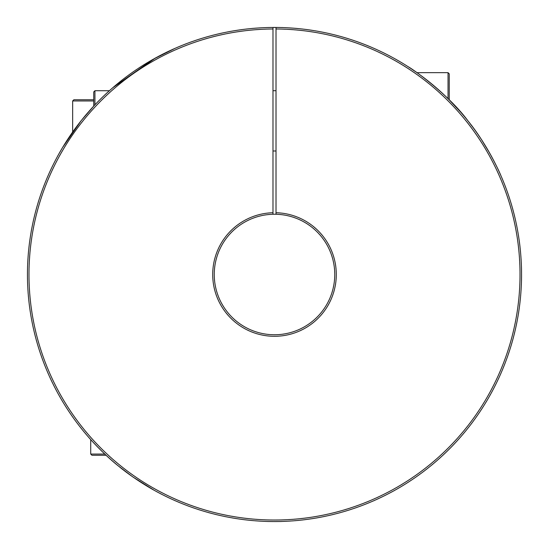 <?xml version="1.0" encoding="UTF-8"?>
<svg xmlns="http://www.w3.org/2000/svg" width="549" height="549" viewBox="0 0 549 549"><rect width="100%" height="100%" fill="white"/><g stroke="black" fill="none" stroke-linecap="round" stroke-linejoin="round"><path stroke-width="0.82" d="M448.039 98.662L448.039 72.653L416.952 72.653M448.039 72.653L449.24 73.861L449.24 99.863L460.611 112.03M81.52 120.252L93.735 106.108L93.735 91.937L94.936 90.729L94.936 104.825M93.735 99.76L73.861 99.76L72.653 100.961L93.735 100.961M104.825 454.064L90.729 454.064L91.937 455.265L106.108 455.265M467.961 120.855C487.526 144.648 501.045 175.522 500.667 175.09C501.12 175.735 487.67 144.84 467.961 120.855C448.272 94.085 412.498 68.886 408.003 66.628C412.718 69.037 448.265 94.105 467.961 120.855L473.869 128.603M408.113 66.697L410.371 68.172M410.419 68.2L416.808 72.557M112.806 87.716L112.14 88.293M89.858 438.637L87.716 436.194C88.554 437.368 104.269 455.004 119.133 466.581C134.169 479.099 154.056 490.319 154.001 490.168L133.579 477.41M131.664 476.072L118.193 465.813M112.799 87.723L155.511 57.995M158.311 56.478L175.09 48.333L153.397 59.168L112.799 87.716M272.99 27.457A247.05 247.05 0 0 1 521.55 274.5A247.05 247.05 0 0 1 274.5 521.55A247.05 247.05 0 0 1 27.45 274.5A247.05 247.05 0 0 1 272.99 27.457L272.99 28.987A245.52 245.52 0 0 0 28.98 274.5A245.52 245.52 0 0 0 274.5 520.02A245.52 245.52 0 0 0 520.02 274.5A245.52 245.52 0 0 0 276.01 28.987L276.01 214.261A60.253 60.253 0 0 0 214.247 274.5A60.253 60.253 0 0 0 274.5 334.753A60.253 60.253 0 0 0 334.753 274.5A60.253 60.253 0 0 0 276.01 214.261M276.01 212.731A61.79 61.79 0 0 1 336.29 274.5A61.79 61.79 0 0 1 274.5 336.29A61.79 61.79 0 0 1 212.71 274.5A61.79 61.79 0 0 1 272.99 212.731L272.99 214.261M276.01 27.457L276.01 28.987M81.039 120.855L62.723 147.283M62.071 148.374L58.832 154.001M478.055 134.505L481.466 139.59M481.837 140.173L489.674 153.116M491.883 157.117L495.713 164.501M498.465 170.217L500.077 173.752M500.112 173.834L500.667 175.09M112.593 87.902L109.841 90.317M76.805 126.345L75.954 127.485M74.623 129.296L72.99 131.575M272.99 28.987L272.99 212.731M272.99 150.989L276.01 150.989M94.936 90.729L109.388 90.729M272.99 90.729L276.01 90.729M90.729 454.064L90.729 439.612M72.653 100.961L72.653 132.048"/></g></svg>
